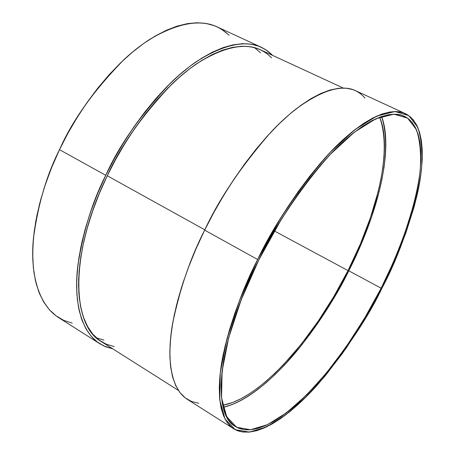 <?xml version="1.0" encoding="UTF-8"?>
<svg xmlns="http://www.w3.org/2000/svg" width="455" height="455" viewBox="0 0 455 455"><rect width="100%" height="100%" fill="white"/><g stroke="black" fill="none" stroke-linecap="round" stroke-linejoin="round"><path stroke-width="0.68" d="M381.142 288.197L348.792 270.799C366.958 235.383 396.305 162.731 381.614 116.48L384.208 125.688L385.476 134.703L385.868 144.616L385.408 155.326L384.134 166.723L382.075 178.707L379.265 191.174L371.536 217.16L361.27 243.943L348.792 270.799L381.142 288.197L364.404 318.523L345.936 347.159L326.32 373.106L306.209 395.355L286.32 412.884L267.477 424.663L250.597 429.73L236.657 427.251L226.67 416.655L221.568 397.824L222.091 371.195L228.643 337.946L241.122 299.976L258.895 259.799L280.775 220.3C296.905 195.195 313.415 173.207 330.307 154.342L354.417 132.143L376.012 118.692L393.962 114.177L407.549 118.124L416.433 129.624C420.045 140.584 421.302 154.188 420.192 170.432C416.143 204.562 401.799 246.86 381.142 288.197C339.538 371.78 268.166 446.736 235.309 426.466C211.046 414.124 217.871 341.256 258.895 259.799L250.534 277.465L243.072 295.016L236.611 312.204L231.22 328.806L226.954 344.606L223.837 359.416L221.886 373.072L221.096 385.425L221.431 396.379L222.853 405.837L225.316 413.749L228.74 420.079L233.062 424.828L238.204 427.996L244.073 429.611L250.597 429.73L257.678 428.4L265.242 425.681L273.199 421.66L281.48 416.405L289.994 410L298.679 402.538L307.466 394.093L325.069 374.613L333.771 363.755L350.686 340.215L366.605 314.809L381.142 288.197L393.933 261.051L399.564 247.486L409.085 220.829L412.89 207.918L416.012 195.411L418.401 183.405L420.028 172.007L420.852 161.315L420.847 151.441L419.982 142.495L418.23 134.583L415.58 127.815L412.02 122.293L407.549 118.124L402.169 115.405L395.913 114.222L388.798 114.643L380.88 116.736L372.213 120.529L362.88 126.046L352.972 133.281L342.592 142.188L331.86 152.715L320.911 164.755L309.889 178.184L298.935 192.84L288.214 208.549L277.868 225.1L268.046 242.265L258.895 259.799C273.438 228.837 295.232 195.872 324.278 160.911C352.932 128.293 386.113 107.471 404.296 116.252C423.707 125.591 423.912 162.85 415.46 197.8C405.65 233.921 394.212 264.048 381.142 288.197L348.792 270.799C338.167 293.088 321.89 318.546 299.964 347.176C277.931 374.63 248.282 401.611 223.2 407.282L231.697 404.723L239.933 400.997L248.453 396.043L257.189 389.941L266.067 382.769L275.013 374.619L283.965 365.564L301.631 345.095L318.597 322.032L334.448 297.047L348.792 270.799C315.235 337.837 262.046 398.91 223.2 407.282M405.308 113.613L355.349 90.59C335.073 80.876 300.084 100.6 270.64 132.485C240.888 166.729 218.895 199.279 204.67 230.145L257.644 259.509L279.922 219.293C296.347 193.745 313.154 171.381 330.347 152.203L354.872 129.664L376.82 116.053L395.037 111.538L408.806 115.627L417.787 127.377C421.432 138.547 422.678 152.391 421.535 168.902C417.383 203.567 402.817 246.462 381.87 288.368L364.904 319.114L346.181 348.149L326.298 374.471L305.897 397.061L285.712 414.886L266.567 426.892L249.403 432.102L235.201 429.656L225.009 418.964L219.771 399.877L220.26 372.844L226.886 339.043L239.563 300.408L257.644 259.509C272.431 228.023 294.584 194.518 324.102 159C353.211 125.864 386.904 104.747 405.371 113.642C425.141 123.129 425.328 161.047 416.735 196.566C406.759 233.261 395.139 263.866 381.87 288.368L367.134 315.343L359.217 328.419L342.524 353.319L325.029 376.001L316.117 386.295L307.171 395.776L298.258 404.358L289.443 411.951L280.792 418.469L272.386 423.827L264.298 427.939L256.609 430.72L249.403 432.102L242.76 432.017L236.782 430.402L231.538 427.217L227.125 422.428L223.621 416.024L221.096 408.004L219.629 398.415L219.264 387.302L220.049 374.749L222.017 360.878L225.168 345.817L229.502 329.744L234.979 312.852L241.548 295.358L249.135 277.499L257.644 259.509L266.966 241.656L276.958 224.184L287.497 207.338L298.412 191.35L309.559 176.438L320.781 162.782L331.928 150.548L342.842 139.861L353.399 130.818L363.477 123.487L372.958 117.908L381.756 114.08L389.798 111.993L397.01 111.594L403.358 112.834L408.806 115.627L413.333 119.892L416.928 125.529L419.601 132.433L421.358 140.493L422.223 149.598L422.217 159.637L421.364 170.5L419.703 182.074L417.263 194.262L414.09 206.957L405.695 233.466L394.843 260.846L381.87 288.368C368.903 315.889 348.132 347.239 319.564 382.41C291.103 415.631 253.754 441.475 233.699 428.786C218.366 419.072 216.131 388.138 223.297 354.2C231.794 318.79 243.249 287.23 257.644 259.509L204.67 230.145C190.668 257.24 179.981 288.373 172.604 323.539C166.575 357.3 170.398 388.604 187.204 399.257L233.637 428.747M353.148 89.692L346.278 88.179L338.56 88.264L330.057 90.01L320.826 93.468L310.958 98.644L300.545 105.549L289.71 114.142L278.579 124.363L267.284 136.125L255.977 149.297L244.818 163.732L233.955 179.242L223.542 195.639L213.736 212.678L204.67 230.145L196.469 247.776L189.246 265.333L183.081 282.572L178.053 299.271L174.202 315.201L171.558 330.188L170.113 344.043L169.869 356.64L170.779 367.856L172.792 377.604L175.857 385.823L179.896 392.477L184.827 397.556L187.272 399.302M112.743 348.809L104.667 346.329L97.381 342.086L91.006 336.052L85.665 328.237L81.468 318.671L78.522 307.415L76.906 294.561L76.702 280.252L77.947 264.645L80.671 247.947L84.863 230.395L90.494 212.246L97.489 193.785L105.753 175.306L98.115 192.272L91.546 209.243L86.109 225.993L81.877 242.299L78.88 257.951L77.128 272.755L76.611 286.553L77.31 299.197L79.176 310.56L82.15 320.559L86.16 329.119L91.125 336.194L96.96 341.768L103.569 345.834L112.743 348.809L105.941 346.858L99.719 343.701C80.336 331.399 73.75 299.532 77.765 266.175C83.157 231.538 92.484 201.246 105.753 175.306L59.508 149.672C46.581 175.073 37.856 204.949 33.346 239.307C30.212 272.443 38.01 304.514 58.513 317.539L99.639 343.65M257.638 48.611L249.966 46.672L241.514 46.245L232.346 47.4L222.54 50.175L212.189 54.589L201.4 60.646L190.298 68.318L179.014 77.555L167.69 88.276L156.475 100.367L145.515 113.693L134.976 128.088L124.988 143.37L115.706 159.335L107.261 175.767C120.256 146.573 141.556 116.264 171.154 84.84C200.621 55.698 237.231 38.726 260.305 49.714L343.189 88.014M214.225 25.668L206.052 23.455L197.1 22.75L187.449 23.626L177.171 26.117L166.376 30.258L155.178 36.053L143.7 43.47L132.081 52.467L120.467 62.961L109.018 74.853L97.882 88.003L87.218 102.25L77.174 117.413L67.897 133.292L59.508 149.672L105.753 175.306L114.359 158.585L123.805 142.335L133.969 126.78L144.701 112.135L155.855 98.581L167.275 86.285L178.804 75.394L190.281 66.015L201.576 58.234L212.542 52.097L223.064 47.633L233.028 44.846L242.339 43.703L250.915 44.163L258.696 46.165L265.629 49.629L272.585 55.391L267.278 50.75L261.227 47.218C237.794 36.081 200.621 53.303 170.688 82.907C140.612 114.825 118.965 145.628 105.753 175.306L59.508 149.672L52.132 166.32L45.853 183.012L40.745 199.523L36.866 215.636L34.244 231.14L32.885 245.854L32.777 259.6L33.892 272.249L36.178 283.664L39.568 293.759L43.993 302.456L49.362 309.713L55.59 315.503L58.598 317.59M204.824 229.832L107.261 175.767L204.824 229.832L107.261 175.767L99.753 192.431L93.286 209.107L87.94 225.566L83.771 241.588L80.808 256.978L79.073 271.538L78.55 285.114L79.215 297.559L81.03 308.752L83.936 318.608L87.86 327.054L92.723 334.038L98.451 339.549L101.397 341.62M271.544 57.848C255.022 40.916 230.179 42.804 197.009 63.512C165.119 85.085 130.363 127.889 107.261 175.767C69.797 252.167 71.043 325.132 101.317 341.568L178.445 390.435M228.035 34.313L221.568 29.313M261.147 47.178L216.899 26.788C192.09 15.038 154.012 31.139 123.902 59.702C93.724 90.556 72.26 120.547 59.508 149.672L51.529 167.804L44.857 185.97L39.591 203.868L35.791 221.227L33.482 237.789L32.675 253.316L33.329 267.608L35.399 280.496L38.806 291.848L43.453 301.563L49.237 309.571L56.039 315.833L63.734 320.348L72.203 323.124M222.734 405.274C260.965 398.523 314.49 337.633 348.012 270.6C314.49 337.633 260.965 398.523 222.734 405.274L232.613 402.487L240.712 398.842L249.101 393.985L257.701 387.996L266.448 380.943L275.264 372.924L284.085 364.011L301.5 343.849L318.233 321.122L333.862 296.484L348.012 270.6C377.724 212.172 392.79 148.324 379.669 117.174C395.577 162.008 366.116 235.411 348.012 270.6L274.393 230.992L348.012 270.6L360.314 244.113L370.427 217.712L378.031 192.101L380.789 179.816L382.809 168.02L384.054 156.799L384.486 146.26L384.088 136.511L382.826 127.656L380.687 119.801M257.644 259.509L204.67 230.145L195.786 249.34L188.069 268.427L181.625 287.088L176.546 305.032L172.877 321.992L170.636 337.729L169.823 352.039L170.398 364.762L172.303 375.779L175.465 384.987L179.793 392.352L185.185 397.841L191.527 401.469L198.704 403.272M364.961 98.075C351.152 81.928 328.191 85.551 296.068 108.938C265.026 133.161 229.616 179.475 204.67 230.145M105.753 175.306C129.214 126.683 164.511 83.208 196.89 61.288C230.56 40.25 255.79 38.283 272.585 55.391M107.261 175.767L99.116 193.961L92.223 212.149L86.677 230.025L82.543 247.315L79.858 263.763L78.635 279.137L78.84 293.236L80.438 305.897L83.35 316.981L87.496 326.406L92.769 334.095L99.065 340.022L106.265 344.185L114.245 346.602M229.019 35.257C210.91 17.745 184.707 18.979 150.406 38.954C117.481 59.832 82.287 102.005 59.508 149.672M348.012 270.6L274.393 230.992M96.392 337.826L103.962 340.101M381.614 116.48C393.814 148.779 378.446 212.462 348.792 270.799M260.505 52.729L254.487 47.61"/></g></svg>
